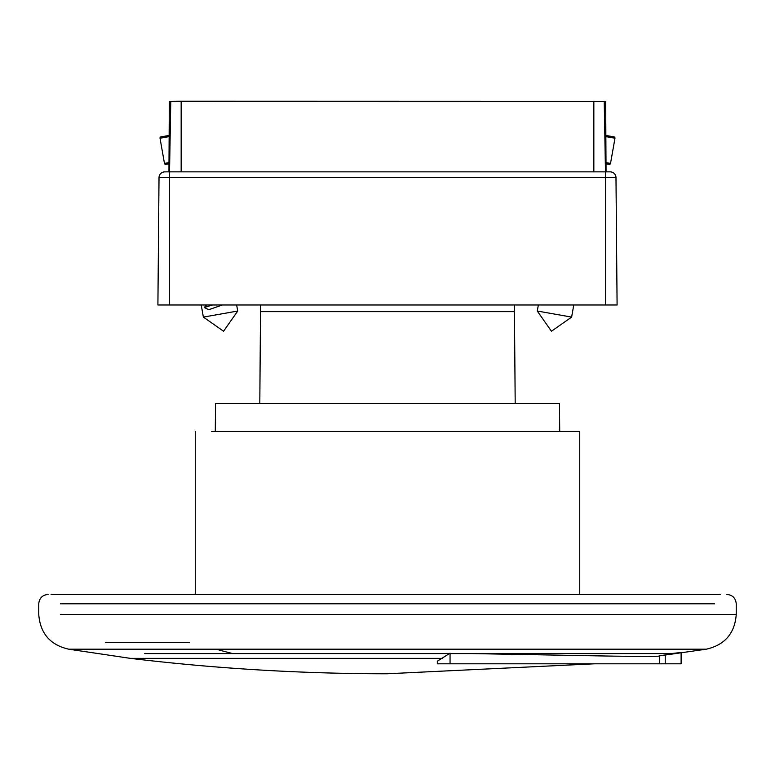 <?xml version="1.0" encoding="UTF-8"?>
<svg xmlns="http://www.w3.org/2000/svg" width="775" height="775" viewBox="0 0 775 775"><rect width="100%" height="100%" fill="white"/><g stroke="black" fill="none" stroke-linecap="round" stroke-linejoin="round"><path stroke-width="1.16" d="M215.576 403.475L559.472 403.475L559.715 431.472M604.229 101.331L181.156 101.225L181.156 171.866L169.531 171.866L169.531 177.62L159.02 177.62L157.906 304.972L159.02 177.62A5.812 5.812 0 0 1 164.833 171.866L169.531 171.866L170.762 101.486M604.238 101.331L605.469 171.866L610.167 171.866L606.05 171.866L610.167 171.866L606.05 171.866L605.682 101.69L604.248 101.69M157.906 304.972L169.531 304.972L169.531 177.62L615.98 177.62A5.812 5.812 0 0 0 610.167 171.866A5.812 5.812 0 0 1 615.98 177.62L617.094 304.972L605.469 304.972L605.469 171.866L593.844 171.866L593.844 101.225M159.02 177.62L158.565 229.991M169.531 304.972L605.469 304.972M245.171 304.972L247.932 304.972M169.134 135.441L160.968 136.875A1.162 1.162 0 0 0 160.028 138.221L164.465 163.409L168.998 162.614M164.465 163.409A1.162 1.162 0 0 0 165.811 164.348L168.989 163.796M237.712 311.037L203.37 317.091L223.568 331.235L237.712 311.037L236.646 304.972M203.37 317.091L201.229 304.972M222.415 304.972L208.737 309.709L204.261 307.53L206.324 304.972M212.418 304.972L204.261 307.53M606.011 163.796L609.189 164.348A1.162 1.162 0 0 0 610.535 163.409L614.972 138.221A1.162 1.162 0 0 0 614.033 136.875L605.866 135.441M537.288 311.037L571.63 317.091L551.432 331.235L537.288 311.037L538.354 304.972M571.63 317.091L573.771 304.972M170.752 101.69L169.318 101.69L168.95 171.866M181.156 101.225L170.762 101.331M181.156 171.866L593.844 171.866M671.208 594.415L51.063 594.415M195.252 431.472L195.252 594.415L720.217 594.415L579.748 594.415L579.748 431.472L211.662 431.472M144.702 653.587L675.432 653.587L681.109 652.492L671.072 653.587M472.052 653.587L609.906 656.086C644.81 656.532 661.317 656.464 659.447 655.873L673.281 653.587M60.44 614.41L736.25 614.41C734.816 633.369 724.828 644.955 706.296 649.188L656.328 649.188L706.296 649.188L659.447 655.873M659.447 656.057L659.651 663.807L450.052 663.807L450.052 653.18M450.052 663.807L437.332 663.807L437.332 661.22L449.403 653.587M170.684 658.363L130.384 658.363C215.634 668.622 301.194 673.756 387.064 673.775L594.444 663.807M118.672 649.188L68.704 649.188L130.384 658.363L442.738 658.363M563.338 431.472L579.748 431.472M681.109 652.812L681.109 663.807L659.651 663.807L659.651 656.028M260.594 311.637L514.445 311.637L515.191 403.475M514.406 311.637L514.445 304.972M169.134 136.613L160.028 138.221M614.972 138.221L605.866 136.613M606.002 162.614L610.535 163.409M60.44 603.793L714.56 603.793M726.873 594.415C732.549 594.987 735.678 598.106 736.25 603.793L736.25 614.41L714.56 614.41M48.127 594.415C42.451 594.987 39.322 598.106 38.75 603.793L38.75 614.41C40.184 633.369 50.172 644.955 68.704 649.188L216.148 649.188A2149.937 1155.573 90 0 0 232.742 653.587M216.148 649.188L656.328 649.188M665.231 655.166L665.231 663.807M215.528 403.475L215.285 431.472M260.555 304.972L259.809 403.475M105.323 642.591L189.391 642.591"/></g></svg>
